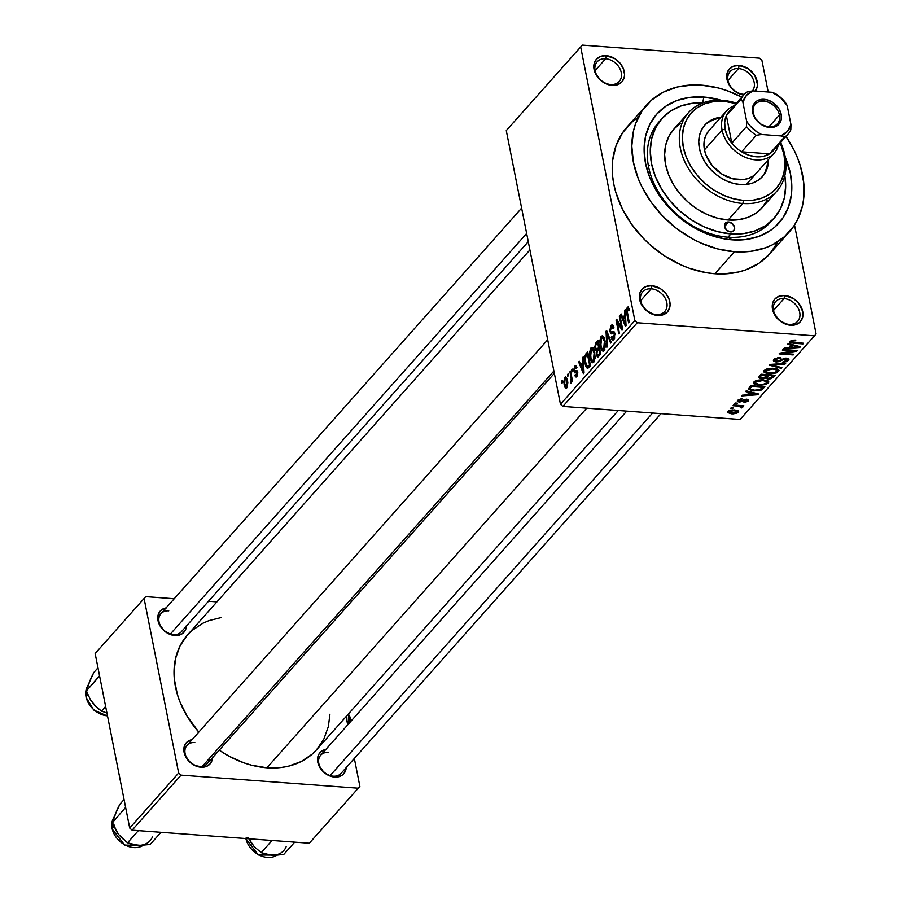 <?xml version="1.0" encoding="UTF-8"?>
<svg xmlns="http://www.w3.org/2000/svg" width="902" height="902" viewBox="0 0 902 902"><rect width="100%" height="100%" fill="white"/><g stroke="black" fill="none" stroke-linecap="round" stroke-linejoin="round"><path stroke-width="1.35" d="M738.524 68.541A14.77 11.252 41.6 0 0 727.993 80.458A14.77 11.252 41.6 0 0 743.631 94.315L743.631 94.315A14.77 11.252 -138.4 0 1 729.955 85.453A14.77 11.252 -138.4 0 1 730.045 71.608A14.77 11.252 -138.4 0 1 738.524 68.541L727.982 80.402L738.524 68.541A14.77 11.252 -138.4 0 1 752.076 77.189A14.77 11.252 -138.4 0 1 752.381 90.944A14.77 11.252 41.6 0 0 752.076 77.189A14.77 11.252 41.6 0 0 738.524 68.541L739.11 65.451L738.524 68.541M743.688 95.048A17.048 12.989 -138.4 0 1 726.843 78.575A17.048 12.989 -138.4 0 1 739.11 65.451L733.563 66.162L729.301 69.026L726.978 73.603L726.956 79.218L729.233 84.991L733.461 90.053L738.997 93.639L743.688 95.048M784.075 298.585A14.77 11.252 41.6 0 0 773.544 310.513A14.77 11.252 41.6 0 0 789.182 324.37L790.558 325.25A17.048 12.989 -138.4 0 1 772.507 309.262A17.048 12.989 -138.4 0 1 784.661 295.506L784.075 298.585L773.533 310.446L784.075 298.585A14.77 11.252 -138.4 0 1 797.751 307.458A14.77 11.252 -138.4 0 1 797.672 321.304A14.77 11.252 -138.4 0 1 789.182 324.37A14.77 11.252 -138.4 0 1 775.506 315.508A14.77 11.252 -138.4 0 1 775.596 301.663A14.77 11.252 -138.4 0 1 784.075 298.585L784.661 295.506L779.114 296.217L774.852 299.069L772.529 303.658L772.507 309.262L773.375 312.193L779.012 320.109L787.559 324.754L793.444 325.182L798.45 323.367L800.367 321.687L802.69 317.098L802.712 311.494L798.529 303.038L793.557 298.63L784.661 295.506A17.048 12.989 -138.4 0 1 802.712 311.494A17.048 12.989 -138.4 0 1 790.558 325.25L789.182 324.37A14.77 11.252 41.6 0 0 799.724 312.442A14.77 11.252 41.6 0 0 784.075 298.585M651.188 288.798A14.77 11.252 41.6 0 0 640.645 300.716A14.77 11.252 41.6 0 0 656.295 314.572L657.659 315.463A17.048 12.989 -138.4 0 1 639.619 299.475A17.048 12.989 -138.4 0 1 651.774 285.709L651.188 288.798L640.634 300.659L651.188 288.798A14.77 11.252 -138.4 0 1 664.864 297.66A14.77 11.252 -138.4 0 1 664.774 311.506A14.77 11.252 -138.4 0 1 656.295 314.572A14.77 11.252 -138.4 0 1 642.619 305.71A14.77 11.252 -138.4 0 1 642.698 291.865A14.77 11.252 -138.4 0 1 651.188 288.798L651.774 285.709L646.215 286.419L641.953 289.283L639.642 293.86L639.326 296.589L640.476 302.395L646.125 310.311L654.66 314.956L660.557 315.384L663.218 314.753L667.48 311.889L669.791 307.3L670.107 304.583L668.957 298.776L665.642 293.24L660.659 288.832L651.774 285.709A17.048 12.989 -138.4 0 1 669.814 301.696A17.048 12.989 -138.4 0 1 657.659 315.463L656.295 314.572A14.77 11.252 41.6 0 0 666.826 302.655A14.77 11.252 41.6 0 0 651.188 288.798M605.637 58.743A14.77 11.252 41.6 0 0 595.094 70.672A14.77 11.252 41.6 0 0 610.744 84.517L612.108 85.408A17.048 12.989 -138.4 0 1 594.068 69.42A17.048 12.989 -138.4 0 1 606.223 55.653L605.637 58.743L595.083 70.604L605.637 58.743A14.77 11.252 -138.4 0 1 619.313 67.605A14.77 11.252 -138.4 0 1 619.223 81.451A14.77 11.252 -138.4 0 1 610.744 84.517A14.77 11.252 -138.4 0 1 597.068 75.655A14.77 11.252 -138.4 0 1 597.147 61.81A14.77 11.252 -138.4 0 1 605.637 58.743L606.223 55.653L600.664 56.364L596.402 59.228L594.091 63.805L593.775 66.534L594.925 72.34L600.574 80.267L606.11 83.852L614.995 85.34L617.667 84.698L621.929 81.834L624.24 77.256L624.556 74.528L623.406 68.721L620.091 63.196L615.108 58.777L606.223 55.653A17.048 12.989 -138.4 0 1 624.263 71.641A17.048 12.989 -138.4 0 1 612.108 85.408L610.744 84.517A14.77 11.252 41.6 0 0 621.275 72.6A14.77 11.252 41.6 0 0 605.637 58.743M648.335 165.506L649.361 165.562L648.335 165.506M528.279 241.668L181.313 631.806A13.643 10.384 -138.4 0 1 173.477 634.647A13.643 10.384 -138.4 0 1 160.849 626.462A13.643 10.384 -138.4 0 1 160.928 613.687A13.643 10.384 -138.4 0 1 168.764 610.846A13.643 10.384 41.6 0 0 159.034 621.861A13.643 10.384 41.6 0 0 173.477 634.647L174.841 635.527A15.909 12.121 -138.4 0 1 158.436 622.29A15.909 12.121 -138.4 0 1 166.058 607.914M660.986 413.646L341.08 773.352A13.643 10.384 -138.4 0 1 333.244 776.182A13.643 10.384 -138.4 0 1 320.627 768.008A13.643 10.384 -138.4 0 1 320.706 755.222A13.643 10.384 -138.4 0 1 328.531 752.392A13.643 10.384 41.6 0 0 318.812 763.396A13.643 10.384 41.6 0 0 333.244 776.182L334.619 777.073A15.909 12.121 -138.4 0 1 318.214 763.825A15.909 12.121 -138.4 0 1 325.825 749.461M554.347 373.349L207.381 763.498A13.643 10.384 -138.4 0 1 199.545 766.328A13.643 10.384 -138.4 0 1 186.928 758.154A13.643 10.384 -138.4 0 1 187.007 745.368A13.643 10.384 -138.4 0 1 194.832 742.538A13.643 10.384 41.6 0 0 185.113 753.542A13.643 10.384 41.6 0 0 199.545 766.328L200.92 767.219A15.909 12.121 -138.4 0 1 184.515 753.971A15.909 12.121 -138.4 0 1 192.126 739.606M660.489 120.282A75.013 57.13 41.6 0 0 657.84 190.976A75.013 57.13 41.6 0 0 727.993 237.192L732.108 239.831A81.834 62.317 -138.4 0 1 645.482 163.093A81.834 62.317 -138.4 0 1 703.831 97.044L702.726 102.862L703.831 97.044L721.228 100.291A81.834 62.317 -138.4 0 0 703.831 97.044L689.962 97.371L677.165 100.438L665.947 106.109L656.712 114.182L649.846 124.329L645.584 136.179L644.118 149.27L645.482 163.093L649.632 177.13L656.408 190.829L665.552 203.66L676.703 215.15L689.455 224.835L703.289 232.355L710.449 235.208L724.926 238.962L732.108 239.831L727.993 237.192A75.013 57.13 -138.4 0 1 658.55 192.182A75.013 57.13 -138.4 0 1 658.979 121.894A75.013 57.13 -138.4 0 1 660.489 120.282M637.691 117.734L631.986 122.108L622.549 132.797L616.032 145.696L612.672 160.308L612.616 176.093L613.822 184.222L615.841 192.419L622.245 208.666L631.58 224.226L643.476 238.478L650.252 244.949L665.112 256.247L681.258 265.019L689.624 268.356L706.514 272.742L714.88 273.746A95.465 72.712 41.6 0 0 769.733 253.902L789.306 231.882A95.465 72.712 -138.4 0 1 734.465 251.737L714.88 273.746L723.088 273.96L738.715 271.976L745.988 269.799L759.089 263.181L769.846 253.766L777.862 241.916M701.474 85.149A95.465 72.712 -138.4 0 1 741.827 97.134L726.73 90.538L718.285 87.956L701.474 85.149L693.266 84.935L677.639 86.919L663.556 92.038L651.571 100.099L642.134 110.777L635.606 123.675L633.52 130.801L631.806 146.079L633.396 162.202L638.244 178.573L641.829 186.658L651.154 202.206L663.06 216.457L677.064 228.871L692.646 238.962L700.843 243.01L717.642 248.918L734.465 251.737A95.465 72.712 -138.4 0 1 646.091 194.46A95.465 72.712 -138.4 0 1 646.633 104.993A95.465 72.712 -138.4 0 1 701.474 85.149M646.633 104.993L627.048 127.013A95.465 72.712 41.6 0 0 626.507 216.469A95.465 72.712 41.6 0 0 714.88 273.746L734.465 251.737L750.644 251.354L765.572 247.779L772.383 244.837L784.368 236.786L793.805 226.098L797.447 219.896L802.408 206.073L803.682 198.587L803.75 182.813L800.514 166.475L797.695 158.301L794.11 150.228L785.992 136.416A95.465 72.712 -138.4 0 1 789.306 231.882M329.918 714.237L328.384 726.471L323.897 738.975L316.636 749.697L312.058 754.252L301.212 761.536L288.471 766.17L281.548 767.433L266.902 767.782A86.378 65.778 41.6 0 1 219.231 750.171L229.074 756.226L244.059 762.9L251.692 765.234L266.902 767.782L586.717 408.166L266.902 767.782A86.378 65.778 41.6 0 0 316.534 749.821L618.298 410.489M761.897 60.287L768.177 91.993L761.897 60.287L759.495 58.156L582.309 45.1L507.905 128.761L582.309 45.1L759.495 58.156L761.897 60.287M794.515 225.015L816.096 333.977L814.472 335.815L637.286 322.747L562.882 406.407L740.068 419.475L814.472 335.815L637.286 322.747L634.873 320.616L560.469 404.276L506.281 130.598L580.685 46.938L634.873 320.616L580.685 46.938L582.309 45.1L506.281 130.598L507.905 128.761L506.281 130.598L560.469 404.276L562.882 406.407L560.469 404.276L634.873 320.616L637.286 322.747L562.882 406.407L740.068 419.475L816.096 333.977L794.515 225.015M564.776 377.397L563.75 381.974L565.114 387.646L566.4 388.21L567.257 387.251L567.832 382.504L566.535 377.634L564.776 377.397L566.445 377.521L564.776 377.397L564.1 384.68L566.016 388.277L566.851 387.849L567.55 380.667L565.599 376.957L564.776 377.397M569.929 371.816L571.214 378.682L570.414 381.411L570.876 383.125L571.609 380.306L571.936 381.918L572.556 381.219L570.56 371.117L569.929 371.816L570.707 371.872L569.929 371.816L571.259 379.246L570.526 383.057L571.225 382.933L571.609 380.306L571.936 381.918L572.556 381.219L570.56 371.117L569.929 371.816M576.57 375.153L575.453 374.431L574.867 375.311L576.885 376.574L577.72 372.109L575.566 370.745L577.257 370.869L574.845 370.88L574.495 370.147L575.025 367.633L576.355 368.557L576.953 367.678L574.788 366.144L573.762 369.752L574.709 372.842L577.077 372.785L576.57 375.153L575.453 374.431L574.867 375.311L575.431 376.686L576.288 377.013L577.404 375.773L577.37 371.06L574.878 370.902L574.495 370.147L575.025 367.633L575.814 367.441L576.355 368.557L576.953 367.678L575.826 365.705L574.788 366.144L576.389 366.257L574.788 366.144L573.92 371.094L576.773 372.402L576.096 375.424L577.505 375.536M585.905 353.855L584.631 356.628L584.564 361.025L585.691 366.336L587.45 368.546L590.483 365.682L587.732 351.803L585.905 353.855L588.172 354.024L585.905 353.855L584.936 363.529L587.698 368.501L590.483 365.682L587.732 351.803L585.905 353.855M596.042 342.467L594.734 346.977L595.185 349.638L596.47 351.126L596.763 356.031L598.06 356.944L600.721 354.182L597.97 340.291L596.042 342.467L598.432 342.647L596.042 342.467L594.948 348.679L596.47 351.126L596.38 354.79L597.733 357L600.721 354.182L597.97 340.291L596.042 342.467M606.031 331.226L606.832 347.304L607.474 346.571L606.696 332.466L610.598 343.076L611.24 342.343L606.64 330.538L606.031 331.226L606.933 331.293L606.031 331.226L606.832 347.304L607.474 346.571L606.696 332.466L610.598 343.076L611.24 342.343L606.64 330.538L606.031 331.226M619.324 316.275L621.523 327.392L616.697 319.229L616.032 319.985L618.783 333.864L619.403 333.165L617.205 322.037L622.03 330.211L622.696 329.455L619.945 315.576L619.324 316.275L620.102 316.331L619.324 316.275L621.523 327.392L616.697 319.229L616.032 319.985L618.783 333.864L619.403 333.165L617.205 322.037L622.03 330.211L622.696 329.455L619.945 315.576L619.324 316.275M627.488 308.867L628.818 310.897L629.404 310.017L628.096 306.86L626.383 309.262L628.57 322.86L629.19 322.161L627.037 310.141L627.848 308.676L628.818 310.897L629.404 310.017L628.367 307.086L627.194 307.21L626.71 313.434L628.57 322.86L629.19 322.161L627.025 310.66L627.488 308.867L629.111 308.766M624.545 310.412L624.827 315.159L622.673 317.583L621.309 314.043L620.666 314.775L625.402 326.423L626.056 325.69L625.199 309.679L624.545 310.412L625.244 310.457L624.545 310.412L624.827 315.159L622.673 317.583L621.309 314.043L620.666 314.775L625.402 326.423L626.056 325.69L625.199 309.679L624.545 310.412M613.586 337.934L614.769 338.024L611.815 336.626L611.229 337.506L612.12 337.573L611.229 337.506L612.841 340.133L613.935 339.535L614.95 333.74L612.537 331.789L614.217 331.913L611.308 332.195L610.474 330.91L611.263 327.11L613.405 328.678L613.991 327.787L612.165 324.776L610.992 325.419L609.729 330.808L610.925 333.774L613.71 333.12L614.318 334.394L614.014 337.314L612.74 338.34L611.815 336.626L611.657 338.927L613.112 340.11L614.589 338.487L614.578 332.5L613.642 331.53L611.06 332.116L610.428 330.651L611.579 326.817L612.548 326.828L613.405 328.678L613.991 327.787L612.379 324.821L610.992 325.419L613.225 325.588L610.992 325.419L609.853 331.632L611.455 333.875L613.845 333.199L614.318 334.394L612.853 338.363L614.589 338.487M603.438 336.581L602.085 335.848L600.957 336.75L599.807 341.283L600.811 348.488L601.95 350.675L603.415 351.137L605.4 346.65L604.723 339.445L603.438 336.581L601.228 336.412L599.864 340.539L600.225 346.221L602.919 351.228L604.036 350.664L605.005 340.652L603.438 336.581L602.333 335.826L601.228 336.412L603.438 336.581M593.212 348.093L592.14 347.338L590.855 348.082L589.57 352.795L590.573 359.999L591.712 362.187L593.189 362.649L595.173 358.15L594.486 350.946L592.107 347.338L590.99 347.924L589.626 352.051L589.998 357.733L592.693 362.739L593.809 362.164L594.768 352.163L593.212 348.093M582.545 357.643L582.827 362.39L580.663 364.814L579.309 361.274L578.656 362.006L583.391 373.653L584.045 372.921L583.188 356.91L582.545 357.643L583.233 357.699L582.545 357.643L582.827 362.39L580.663 364.814L579.309 361.274L578.656 362.006L583.391 373.653L584.045 372.921L583.188 356.91L582.545 357.643M571.71 369.82L572.105 371.804L572.342 369.121L571.71 369.82L572.488 369.876L571.71 369.82L572.105 371.804L572.342 369.121L571.71 369.82M567.437 374.623L567.832 376.608L568.068 373.924L567.437 374.623L568.215 374.68L567.437 374.623L567.832 376.608L568.068 373.924L567.437 374.623M561.563 381.23L561.957 383.203L562.589 382.504L562.194 380.52L561.563 381.23L562.341 381.287L561.563 381.23L561.957 383.203L562.589 382.504L562.194 380.52L561.563 381.23M732.503 408.674L730.496 408.527L733.134 407.975L732.503 408.674L733.134 407.975L731.116 407.828L730.496 408.527L732.503 408.674L732.356 407.918L732.503 408.674M742.673 407.332L741.455 405.607L741.602 406.362L743.237 406.486L743.09 405.72L743.237 406.486L743.857 405.776L733.608 405.021L732.988 405.731L738.298 406.114L738.152 405.359L738.298 406.114L732.988 405.731L733.608 405.021L743.857 405.776L741.602 406.362L742.774 407.152L741.534 407.952L740.249 407.648L740.7 406.543L738.298 406.114L740.271 406.407L740.88 407.152L740.249 407.648L741.534 407.952L742.786 407.039M736.776 403.87L734.769 403.724L735.389 403.025L737.396 403.171L736.776 403.87L737.396 403.171L735.389 403.025L734.769 403.724L736.776 403.87L736.63 403.115L736.776 403.87M748.333 400.973L748.029 399.417L748.333 400.973L746.811 399.169L739.865 401.435L738.907 399.349L739.11 400.375L742.504 398.752L737.689 400.217L739.493 402.157L739.336 401.345L739.493 402.157L737.52 401.537L737.43 400.567L741.14 398.808L742.504 398.752L739.212 400.262L738.918 401.074L739.865 401.435L744.838 399.338L747.871 399.36L748.705 400.026L748.006 401.289L744.578 402.371L743.958 402.371L744.398 401.661L746.98 400.725L746.405 399.89L739.493 402.157L746.405 399.89L746.845 400.883L743.958 402.371L748.333 400.973L748.716 400.06M749.269 392.46L745.593 391.547L746.247 390.814L758.447 393.982L757.793 394.726L741.703 395.922L742.357 395.189L747.104 394.884L749.269 392.46L747.104 394.884L742.357 395.189L741.703 395.922L757.793 394.726L758.447 393.982L746.247 390.814L745.593 391.547L749.269 392.46L749.088 391.547L749.269 392.46M753.892 381.997L757.274 380.283L762.043 379.753L767.681 380.712L768.82 382.098L766.035 384.455L759.946 385.289L754.67 384.387L753.441 383.192L753.892 381.997L753.441 383.181L754.264 384.162L758.706 385.233L768.346 383.068L768.797 381.873L763.34 379.81L757.894 380.148L753.892 381.997M764.129 370.485L766.903 368.941L772.281 368.253L777.919 369.2L779.057 370.587L776.272 372.954L770.184 373.778L764.693 372.763L763.678 371.692L764.129 370.485L763.678 371.68L764.501 372.65L768.944 373.721L778.584 371.556L779.035 370.361L773.578 368.309L768.132 368.636L764.129 370.485M790.107 341.283L793.399 343.211L793.253 342.444L793.399 343.211L802.972 343.921L802.814 343.166L802.972 343.921L803.592 343.222L792.114 342.264L791.516 340.404L791.719 341.43L795.846 340.088L792.08 340.257L790.107 341.283L792.317 340.201L795.846 340.088L795.406 340.798L792.215 341.08L791.933 342.208L803.592 343.222L802.972 343.921L791.167 342.918L789.893 342.309L790.107 341.283L789.78 342.072M791.268 345.229L787.593 344.316L788.247 343.583L800.446 346.751L799.792 347.484L783.714 348.679L784.368 347.947L789.115 347.653L791.268 345.229L789.115 347.653L784.368 347.947L783.714 348.679L799.792 347.484L800.446 346.751L788.247 343.583L787.593 344.316L791.268 345.229L791.088 344.316L791.268 345.229M793.659 351.013L782.384 350.19L783.004 349.48L797.097 350.528L796.432 351.273L782.508 353.392L793.805 354.227L793.185 354.926L779.08 353.888L779.756 353.133L793.659 351.013L779.756 353.133L779.08 353.888L793.185 354.926L793.805 354.227L782.508 353.392L796.432 351.273L797.097 350.528L783.004 349.48L782.384 350.19L793.659 351.013L793.512 350.258L793.659 351.013M776.047 361.984L773.623 361.172L773.566 359.943L777.975 357.632L780.726 357.53L775.855 359.346L775.111 360.496L775.946 361.172L778.482 361.071L784.898 358.173L788.28 358.601L788.776 360.022L786.691 361.623L782.384 362.232L787.006 360.078L786.826 359.131L784.503 358.883L779.362 361.589L776.047 361.984L785.71 358.861L786.803 360.338L782.384 362.232L788.472 360.439L788.934 359.334L786.386 358.162L776.645 361.285L775.494 359.684L780.726 357.53L773.905 359.503L773.386 360.721L776.047 361.984L775.889 361.161L776.047 361.984M781.222 368.366L769.09 365.13L769.699 364.442L785.642 363.405L784.988 364.137L771.075 364.87L781.876 367.633L781.222 368.366L781.876 367.633L771.075 364.87L784.988 364.137L785.642 363.405L769.699 364.442L769.09 365.13L781.222 368.366L781.042 367.418L781.222 368.366M761.333 378.806L758.469 377.487L761.017 374.206L775.111 375.243L770.984 378.761L767.512 379.043L765.64 378.107L761.333 378.806L765.64 378.107L767.918 379.088L773.183 377.419L775.111 375.243L761.017 374.206L758.481 377.634L761.333 378.806L761.175 378.006L761.333 378.806M753.722 390.938L748.468 389.393L750.78 385.706L764.885 386.755L761.006 390.228L753.722 390.938L761.886 389.799L764.885 386.755L750.78 385.706L748.367 389.123L753.722 390.938L753.576 390.171L753.722 390.938M731.364 413.815L727.362 412.44L729.459 410.41L734.724 409.903L738.625 411.289L737.002 413.127L733.191 413.86L731.364 413.815L738.298 412.248L738.648 411.357L734.724 409.903L727.688 411.47L727.339 412.361L731.364 413.815L731.206 413.048L731.364 413.815M774.017 218.284A75.013 57.13 -138.4 0 1 730.924 233.889L727.993 237.192L730.924 233.889L743.643 233.584L755.369 230.777L765.663 225.579L774.119 218.183L780.41 208.869L784.312 198.012L785.665 186.015L784.83 175.642A75.013 57.13 -138.4 0 1 774.017 218.284L771.086 221.588A75.013 57.13 -138.4 0 1 727.993 237.192A75.013 57.13 41.6 0 0 772.507 219.908M95.15 653.51L144.094 598.477L178.652 773.003L129.708 828.036L95.15 653.51L145.718 596.639L95.15 653.51L129.708 828.036L132.109 830.167L309.307 843.235L358.252 788.19L181.065 775.134L132.109 830.167L129.708 828.036L178.652 773.003L144.094 598.477L145.718 596.639L174.221 598.736L145.718 596.639L95.15 653.51M346.064 716.605L347.698 724.87L346.064 716.605M354.339 758.435L359.875 786.352L358.252 788.19L181.065 775.134L178.652 773.003L181.065 775.134L132.109 830.167L309.307 843.235L359.875 786.352L354.339 758.435M216.897 601.882L208.475 601.262L216.897 601.882M192.724 739.516L190.243 740.102L186.263 742.774L184.098 747.059L184.887 755.019L190.153 762.416L195.317 765.764L203.615 767.151L206.107 766.553L210.087 763.881L212.252 759.608L212.534 757.06M326.423 749.37L321.755 751.062L318.62 754.613L317.797 756.913L318.586 764.873L323.852 772.27L329.016 775.619L337.314 777.005L341.993 775.303L343.786 773.736L345.951 769.462L346.233 766.914M166.656 607.824L161.977 609.526L160.184 611.094L158.019 615.378L158.808 623.338L164.074 630.723L172.045 635.053L180.028 634.873L182.215 633.768L185.35 630.227L186.455 625.368M221.204 617.566L208.914 620.632L202.758 623.293L191.912 630.577L187.334 635.143L180.073 645.855L175.586 658.37L174.03 672.182L174.379 679.42L177.299 694.19L179.848 701.587L187.007 716.041L198.801 732.097A86.378 65.778 41.6 0 1 187.436 635.019L529.914 249.922M754.816 91.632L757.139 87.043L757.443 84.326L754.884 75.667L748.006 68.575L739.11 65.451A17.048 12.989 -138.4 0 1 754.636 75.249A17.048 12.989 -138.4 0 1 755.301 91.046M785.27 157.241L790.456 173.782L791.821 187.605L791.437 194.28L788.562 206.806L782.97 217.867L774.886 227.022L769.992 230.777L758.762 236.448L745.977 239.504L732.108 239.831A81.834 62.317 -138.4 0 0 785.27 157.241M744.33 94.349A14.77 11.252 -138.4 0 1 743.631 94.315A14.77 11.252 41.6 0 0 744.33 94.349M212.511 757.725A15.909 12.121 -138.4 0 1 200.92 767.219L199.545 766.328A13.643 10.384 41.6 0 0 209.478 758.334M346.21 767.579A15.909 12.121 -138.4 0 1 334.619 777.073L333.244 776.182M186.432 626.044A15.909 12.121 -138.4 0 1 174.841 635.527L173.477 634.647M792.114 342.264L791.719 341.43M799.612 346.537L799.792 347.484L799.612 346.537M792.711 345.59L796.229 346.548L796.038 345.601L796.229 346.548L798.608 347.067L798.439 346.233L798.608 347.067L790.975 347.541L790.659 345.928L790.975 347.541L792.711 345.59L792.531 344.688L792.711 345.59L790.975 347.541L798.608 347.067L792.711 345.59M796.274 350.461L796.432 351.273L796.274 350.461M782.372 352.738L782.508 353.392L782.372 352.738M793.027 354.17L793.185 354.926L793.027 354.17M780.14 357.508L780.286 358.241L780.14 357.508M775.258 358.477L775.494 359.684L775.258 358.477M774.773 358.759L775.122 360.541L775.494 359.684M788.089 358.511L788.472 360.439L788.089 358.511M786.894 358.207L786.803 360.338M785.574 358.139L785.71 358.861L785.574 358.139M783.951 358.32L784.086 358.973L783.951 358.32M781.978 359.052L782.158 359.999L781.978 359.052M780.151 360.191L780.343 361.161L780.151 360.191M784.864 363.461L784.988 364.137L784.864 363.461M778.144 369.324L778.584 371.556L778.144 369.324M768.786 372.943L768.944 373.721L768.786 372.943M764.084 370.542L764.501 372.65L764.084 370.542M772.935 369.008C776.171 369.076 777.513 369.888 776.938 371.444L773.059 372.966L769.609 373.022L765.448 371.466L765.55 369.459L765.775 370.609L772.935 369.008L772.788 368.264L772.935 369.008L766.35 370.124L765.437 371.365L766.317 372.368L771.289 373.078L775.81 372.222L777.118 370.192L772.935 369.008M777.276 370.53L776.938 371.444M772.71 375.063L773.183 377.419L772.71 375.063M767.771 378.299L767.918 379.088L767.771 378.299M765.437 377.104L765.64 378.107L765.437 377.104M768.628 375.514L772.845 375.818L772.698 375.063L771.762 377.036L768.312 378.366L766.948 377.566L767.027 374.646L767.467 376.822L768.628 375.514L768.481 374.758L766.948 377.566L767.726 378.288L770.703 377.972L772.845 375.818L768.628 375.514M766.553 375.875L766.948 377.566M759.879 375.48L760.341 377.6L763.081 378.096L765.155 377.352L766.982 375.39L762.043 375.029L766.982 375.39L766.835 374.634L765.753 376.777L761.942 378.107L760.251 377.25L759.901 375.457L760.251 377.25L760.397 374.894L760.724 376.506L761.897 374.262L760.251 377.25M767.906 380.836L768.346 383.068L767.906 380.836M758.559 384.455L758.706 385.233L758.559 384.455M753.846 382.053L754.264 384.162L753.846 382.053M762.697 380.509C765.945 380.576 767.275 381.388 766.7 382.944L762.821 384.466L759.371 384.534L755.211 382.978L755.324 380.971L755.549 382.11L762.697 380.509L762.551 379.765L762.697 380.509L756.113 381.636L755.199 382.876L756.079 383.869L761.051 384.579L765.572 383.733L766.88 381.693L762.697 380.509M766.711 380.34L766.7 382.944M762.709 386.586L763.137 388.717L762.709 386.586M761.615 388.446L761.886 389.799L761.615 388.446M751.806 386.53L762.607 387.33L762.461 386.575L760.341 389.551L754.365 390.239L750.137 388.942L750.374 386.18L750.689 387.792L751.806 386.53L751.659 385.774L750.272 388.367L750.475 389.382L753.937 390.205L759.653 389.833L762.607 387.33L751.806 386.53M757.601 393.768L757.793 394.726L757.601 393.768M750.701 392.821L754.219 393.779L754.038 392.844L754.219 393.779L756.609 394.298L756.44 393.464L756.609 394.298L748.964 394.772L748.649 393.159L748.964 394.772L750.701 392.821L750.52 391.93L750.701 392.821L748.964 394.772L756.609 394.298L750.701 392.821M739.865 401.435L739.11 400.375M746.405 399.89L746.845 400.883M745.199 399.259L745.345 400.048L745.199 399.259M743.834 399.687L744.06 400.815L743.834 399.687M737.689 400.217L737.295 401.153M741.061 405.573L741.534 407.952L741.061 405.573M740.271 406.407L740.88 407.152M737.971 410.602L738.298 412.248L737.971 410.602M736.742 410.173L736.855 412.124L736.72 411.211L734.115 410.602L736.855 412.124L731.883 413.105L729.132 411.594L728.94 410.613L729.132 411.594L734.115 410.602L733.969 409.869L734.115 410.602L729.132 411.594M728.692 410.737L729.019 412.237L730.699 412.969L734.532 413.06L736.855 412.124M627.476 313.49L626.71 313.434L627.476 313.49M628.525 307.3L627.194 307.21L628.525 307.3M628.367 307.086L627.194 307.21M621.625 314.843L620.666 314.775L621.625 314.843M624.331 317.707L622.673 317.583L624.331 317.707M625.492 315.215L624.827 315.159L625.492 315.215M624.939 317.019L625.154 321.71L625.841 321.766L625.154 321.71L625.39 324.664L625.999 324.709L623.203 318.97L625.593 317.064L624.939 317.019L625.39 324.664L623.203 318.97L624.939 317.019M618.411 322.127L617.205 322.037L618.411 322.127M617.193 320.063L616.032 319.985L617.193 320.063M622.301 327.449L621.523 327.392L622.301 327.449M611.263 327.11L613.732 326.783M613.574 331.519L612.537 331.789M615.063 334.45L614.318 334.394L615.063 334.45M614.848 333.278L613.845 333.199L614.848 333.278M612.672 333.379L613.845 333.199M610.722 331.699L609.853 331.632L610.722 331.699M608.162 334.428L607.373 334.371L608.162 334.428M607.418 332.511L606.696 332.466L607.418 332.511M601.014 346.278L600.225 346.221L601.014 346.278M600.585 340.595L599.864 340.539L600.585 340.595M603.72 349.04L602.649 349.401L601.837 348.589L600.563 343.651L600.946 339.084L602.705 337.709L604.374 341.328L604.599 346.988L603.72 349.04L601.747 348.409L600.856 345.567L601.544 338.036L602.356 337.607L604.374 341.328L605.141 341.384L604.374 341.328L603.72 349.04L604.892 349.13L602.897 349.457L604.712 349.593M597.282 354.858L596.38 354.79L597.282 354.858M597.214 351.182L596.47 351.126L598.951 349.108L599.774 353.257L600.54 353.313L598.691 354.475L600.337 354.599L597.722 355.219L596.955 353.866L597.158 351.295L599.729 349.164L598.951 349.108L599.774 353.257L598.06 355.084L596.955 353.866L597.225 351.16M595.782 348.736L594.948 348.679L595.782 348.736M597.395 348.871L596.583 349.502L595.85 348.916L595.523 345.692L597.665 342.625L598.624 347.484L597.395 348.871L595.568 347.969L595.737 345.004L598.443 342.681L597.665 342.625L598.624 347.484L599.402 347.541L597.395 348.871L599.695 349.04L596.47 349.514L598.466 349.66M590.787 357.79L589.998 357.733L590.787 357.79M590.359 352.107L589.626 352.051L590.359 352.107M593.212 348.082L590.99 347.924L593.212 348.082M594.136 352.84L593.482 360.552L594.655 360.642L592.659 360.958L590.63 357.068L591.317 349.536L592.118 349.119L594.136 352.84L594.903 352.896L594.136 352.84L594.452 357.981L593.482 360.552L591.509 359.909L591.002 358.601L590.449 351.543L591.317 349.536L592.467 349.221L594.136 352.84M585.725 363.585L584.936 363.529L585.725 363.585M587.428 354.125L589.536 364.769L590.314 364.825L588.431 366.009L590.088 366.122L587.495 366.731L589.423 366.866L586.526 365.93L585.139 359.176L586.311 355.388L588.205 354.182L587.428 354.125L589.536 364.769L587.495 366.731L585.409 361.973L585.421 356.899L587.428 354.125M579.614 362.085L578.656 362.006L579.614 362.085M582.32 364.938L580.663 364.814L582.32 364.938M583.493 362.446L582.827 362.39L583.493 362.446M582.929 364.25L583.154 368.952L583.842 368.997L583.154 368.952L583.391 371.895L584 371.94L581.204 366.201L583.583 364.307L582.929 364.25L583.391 371.895L581.204 366.201L582.929 364.25M575.634 365.66L574.788 366.144M575.025 367.633L576.874 367.43M576.66 370.474L574.845 370.88M576.017 377.047L576.885 376.574M577.844 373.067L577.133 373.022L577.844 373.067M577.776 372.481L576.728 372.402M574.924 372.898L576.773 372.402M577.505 371.365L573.92 371.094L577.505 371.365M572.387 380.362L571.609 380.306L572.387 380.362M570.526 383.057L571.225 382.933M571.597 381.501L570.414 381.411L571.597 381.501M571.609 381.14L570.898 381.084L571.609 381.14M572.184 379.314L571.259 379.246L572.184 379.314M571.744 377.115L570.966 377.047L571.744 377.115M564.9 384.737L564.1 384.68L564.9 384.737M566.58 386.383L565.385 386.056L564.505 382.617L564.675 379.584L565.689 378.626L566.93 381.377L567.11 385.019L566.58 386.383L564.708 383.88L565.047 378.851L567.685 381.433L566.93 381.377L566.58 386.383L567.561 386.462L566.073 386.654L567.471 386.755M565.047 378.851L567.042 378.705M593.482 360.552L592.682 360.969L594.474 361.093M587.495 366.731L589.423 366.877M728.568 221.982A5.683 4.33 -138.4 0 1 733.833 225.399A5.683 4.33 -138.4 0 1 733.8 230.72A5.683 4.33 -138.4 0 1 730.53 231.904L726.685 230.19L724.52 226.571L728.568 221.982L732.413 223.696L734.589 227.315L733.811 230.709L730.53 231.904A5.683 4.33 -138.4 0 1 725.276 228.488A5.683 4.33 -138.4 0 1 725.309 223.166L728.568 221.982L724.509 226.549L725.298 223.177A5.683 4.33 -138.4 0 1 728.568 221.982M762.01 177.051A38.639 29.428 41.6 0 0 767.523 160.601L767.523 160.984M768.504 159.496A38.639 29.428 -138.4 0 1 762.506 176.51A38.639 29.428 -138.4 0 1 740.305 184.538L733.495 183.399L726.696 181.009L720.168 177.457L714.147 172.88L708.882 167.456L704.563 161.402L701.361 154.93L699.4 148.3L698.757 141.772L699.456 135.593L701.463 130.001L704.71 125.198L709.062 121.398L714.361 118.714L720.946 117.204A38.639 29.428 -138.4 0 0 704.755 125.152L704.755 125.152A38.639 29.428 -138.4 0 0 704.541 161.357A38.639 29.428 -138.4 0 0 740.305 184.538L746.856 184.391L752.899 182.937L758.199 180.265L762.551 176.454L765.798 171.651L767.805 166.058L768.504 159.496M742.865 203.491L743.451 200.402A56.826 43.273 -138.4 0 1 683.288 147.116A56.826 43.273 -138.4 0 1 723.81 101.249L722.446 100.359A59.104 45.01 41.6 0 0 680.3 148.063A59.104 45.01 41.6 0 0 742.865 203.491A59.104 45.01 -138.4 0 1 688.158 168.031A59.104 45.01 -138.4 0 1 688.485 112.649A59.104 45.01 -138.4 0 1 722.446 100.359A59.104 45.01 -138.4 0 1 736.472 103.166A59.104 45.01 41.6 0 0 722.446 100.359L723.81 101.249L714.181 101.475L705.296 103.606L697.505 107.541L691.09 113.145L686.321 120.191L683.366 128.422L682.34 137.51L683.288 147.116L686.174 156.858L690.876 166.374L697.235 175.292L704.981 183.264L713.832 189.995L723.438 195.215L733.439 198.733L743.451 200.402L753.08 200.176L761.964 198.057L769.756 194.11L776.171 188.507L780.94 181.46L783.894 173.229L784.92 164.141L783.973 154.535L780.275 142.843A56.826 43.273 -138.4 0 1 743.451 200.402L742.865 203.491L728.173 219.998L742.865 203.491A59.104 45.01 41.6 0 0 780.636 142.437A59.104 45.01 -138.4 0 1 776.814 191.201A59.104 45.01 -138.4 0 1 742.865 203.491M688.485 112.649L673.805 129.166A59.104 45.01 41.6 0 0 673.467 184.549A59.104 45.01 41.6 0 0 728.173 219.998L717.766 218.261L707.371 214.597L697.37 209.174L688.17 202.172L680.108 193.874L673.512 184.606L668.619 174.717L665.62 164.581L664.627 154.592L665.699 145.143L668.765 136.585L673.726 129.245L680.39 123.427M730.924 233.889A75.013 57.13 -138.4 0 1 661.493 188.879A75.013 57.13 -138.4 0 1 661.91 118.59A75.013 57.13 -138.4 0 1 703.008 102.873L692.296 103.29L680.57 106.098L670.276 111.307L661.82 118.703L655.517 128.005L651.616 138.874L650.274 150.871L651.526 163.544L655.326 176.409L661.538 188.958L669.915 200.729L680.142 211.248L691.823 220.133L704.507 227.033L717.71 231.667L730.924 233.889M756.428 173.071A31.818 24.241 -138.4 0 1 738.152 179.69A31.818 24.241 -138.4 0 1 708.69 160.601A31.818 24.241 -138.4 0 1 708.871 130.779L726.493 110.969A31.818 24.241 -138.4 0 1 734.172 105.759A31.818 24.241 41.6 0 0 722.085 130.035A31.818 24.241 41.6 0 0 749.945 158.887A31.818 24.241 41.6 0 0 778.336 145.03A31.818 24.241 -138.4 0 1 774.051 153.261A31.818 24.241 -138.4 0 1 744.533 156.959A31.818 24.241 -138.4 0 1 722.085 130.035L704.462 149.845L704.507 139.382L706.153 134.77L708.837 130.824M767.174 200.3L762.201 207.629L755.538 213.458L747.431 217.551L738.197 219.761L728.173 219.998A59.104 45.01 41.6 0 0 762.134 207.719L776.814 191.201M736.111 103.561L723.81 101.249A56.826 43.273 -138.4 0 1 736.111 103.561M704.27 125.705A38.639 29.428 41.6 0 1 719.965 118.309L719.424 118.365M713.381 119.808L708.081 122.492M764.817 172.756L766.835 167.163M756.474 173.026L752.888 176.172L748.513 178.37L743.541 179.566L732.548 178.754L721.566 173.86L712.264 165.63L706.074 155.302L704.462 149.845L722.085 130.035A31.818 24.241 -138.4 0 1 726.493 110.969M652.586 413.026L330.143 775.585L652.586 413.026M170.377 634.038L526.644 233.438L170.377 634.038M202.499 766.17L553.896 371.049L202.499 766.17M779.418 115.028A14.77 11.252 41.6 0 0 763.78 101.171A14.77 11.252 41.6 0 0 753.238 113.1L752.618 112.344A16.135 12.29 -138.4 0 1 764.129 99.321A16.135 12.29 -138.4 0 1 781.211 114.453L779.418 115.028L768.82 126.945L779.418 115.028A14.77 11.252 -138.4 0 1 777.366 123.878A14.77 11.252 -138.4 0 1 763.656 125.592A14.77 11.252 -138.4 0 1 753.238 113.1A14.77 11.252 -138.4 0 1 755.29 104.237A14.77 11.252 -138.4 0 1 769 102.524A14.77 11.252 -138.4 0 1 779.418 115.028L781.211 114.453L781.188 119.763L779.001 124.104L777.174 125.694L772.439 127.419L769.699 127.475L761.288 124.521L754.771 117.812L752.347 109.616L753.474 104.7L756.654 101.103L758.864 99.987L766.971 99.795L772.54 102.276L779.057 108.984L781.211 114.453A16.135 12.29 -138.4 0 1 769.699 127.475A16.135 12.29 -138.4 0 1 752.618 112.344L753.238 113.1A14.77 11.252 41.6 0 0 768.876 126.956A14.77 11.252 41.6 0 0 779.418 115.028M776.07 146.485A29.552 22.505 -138.4 0 1 769.519 153.859A29.552 22.505 -138.4 0 1 741.624 151.795A29.552 22.505 -138.4 0 1 731.826 143.125A29.552 22.505 -138.4 0 1 725.073 129.087L722.085 130.035L725.073 129.087L727.519 136.315L731.826 143.125L726.381 115.636L724.689 122.007L725.073 129.087A29.552 22.505 -138.4 0 1 726.381 115.636A29.552 22.505 -138.4 0 1 732.976 108.172M769.519 153.859L741.624 151.795L748.897 155.245L756.361 156.79L763.419 156.317L769.519 153.859L741.624 151.795L756.304 135.289L761.581 134.499L780.895 135.931L784.21 137.341L769.519 153.859A29.552 22.505 41.6 0 0 773.33 150.645L788.021 134.139A29.552 22.505 -138.4 0 1 784.21 137.341L769.519 153.859M731.826 143.125L726.381 115.636L741.072 99.13L742.887 102.253L746.653 121.274L746.506 126.607L731.826 143.125A29.552 22.505 41.6 0 0 741.624 151.795L756.304 135.289A29.552 22.505 -138.4 0 1 746.506 126.607L731.826 143.125M788.021 134.139A29.552 22.505 -138.4 0 0 790.806 129.877L790.953 124.544A27.274 20.769 -138.4 0 1 780.895 135.931L784.21 137.341A29.552 22.505 41.6 0 0 790.806 129.877L790.953 124.544L787.175 105.523L785.36 102.388A29.552 22.505 41.6 0 0 775.562 93.718L772.247 92.297L752.944 90.876L747.668 91.654A29.552 22.505 41.6 0 0 741.072 99.13A29.552 22.505 -138.4 0 1 743.857 94.868A29.552 22.505 -138.4 0 1 747.668 91.654L752.944 90.876L746.495 95.308L742.887 102.253L746.653 121.274L749.607 125.333L757.195 132.064L761.581 134.499L780.895 135.931L787.333 131.489L790.953 124.544L787.175 105.523L780.67 97.833L772.247 92.297L752.944 90.876A27.274 20.769 -138.4 0 0 742.887 102.253L741.072 99.13L726.381 115.636A29.552 22.505 41.6 0 1 729.166 111.374L743.857 94.868M775.562 93.718A29.552 22.505 -138.4 0 1 785.36 102.388L787.175 105.523A27.274 20.769 -138.4 0 0 772.247 92.297L775.562 93.718M746.506 126.607A29.552 22.505 41.6 0 0 756.304 135.289L761.581 134.499A27.274 20.769 -138.4 0 1 746.653 121.274L746.506 126.607M277.015 855.13L258.4 854.983L245.671 838.544A1.364 0.62 168.8 0 0 245.682 838.601A1.364 0.62 -11.2 0 1 247.103 837.687A1.364 0.62 -11.2 0 1 248.321 838.274M268.492 854.792L274.14 855.243L283.871 854.318L294.695 842.152L283.871 854.318L277.309 855.107L268.232 854.803L261.242 852.649L272.066 840.484L261.242 852.649L254.296 846.764L248.715 838.612L254.037 846.448M250.621 841.893L254.296 846.764L261.242 852.649L271.085 855.141A22.122 16.856 41.6 0 0 286.148 846.741M245.874 838.556A20.453 15.582 41.6 0 0 258.694 854.792A20.453 15.582 41.6 0 0 276.982 855.13A20.453 15.582 -138.4 0 1 247.306 842.818M249.031 838.792A22.122 16.856 41.6 0 0 252.199 844.238M90.843 700.347L96.751 707.439L101.464 711.114L106.921 712.963L101.464 711.114L105.624 706.435L101.464 711.114L94.518 705.217L90.572 699.975L86.333 690.977L99.547 675.722L99.04 676.669L99.84 677.222L99.04 676.669L86.333 690.977L90.933 678.191L93.819 672.497L97.98 667.818L93.819 672.497L87.911 685.576M107.496 715.872A20.453 15.582 -138.4 0 1 86.04 696.705A1.364 0.62 168.8 0 0 85.904 697.066A1.364 0.62 -11.2 0 1 86.04 696.705A20.453 15.582 41.6 0 0 107.496 715.872M87.821 694.698L86.04 696.705L87.821 694.698M89.614 681.405L86.333 690.977L90.572 699.975L94.259 704.902M87.517 686.298A20.453 15.582 41.6 0 0 86.04 696.705M134.793 844.937L140.441 845.388L150.172 844.464L160.996 832.298L150.172 844.464L140.441 845.388L131.974 844.396L127.543 842.795L138.367 830.629L127.543 842.795L118.5 834.384L112.4 822.658L125.615 807.403L112.4 822.658L117.012 809.872L119.898 804.189L124.059 799.51L119.898 804.189L113.99 817.257M113.607 817.934L111.983 828.746A1.364 0.62 -11.2 0 1 112.107 828.386L113.9 826.379L112.107 828.386A20.453 15.582 41.6 0 0 124.837 844.858A20.453 15.582 41.6 0 0 143.283 845.275A20.453 15.582 -138.4 0 1 124.837 844.858A20.453 15.582 -138.4 0 1 112.107 828.386A1.364 0.62 168.8 0 0 111.983 828.746L112.186 828.318M113.596 817.979A20.453 15.582 41.6 0 0 112.107 828.386M116.922 832.039L112.4 822.658L115.681 813.085M125.119 808.361L125.919 808.914L125.119 808.361M152.449 836.887A22.122 16.856 41.6 0 1 137.386 845.287L127.543 842.795L120.338 836.594M113.956 824.541A22.122 16.856 41.6 0 0 118.5 834.384M348.86 714.925L351.171 720.957A15.909 7.306 -85.8 0 0 351.149 720.833A15.909 7.306 -85.8 0 0 349.063 715.241L348.736 714.734M348.589 713.775L349.39 722.964A31.818 14.624 -85.8 0 0 348.589 713.775L348.149 724.453L348.578 713.786M791.573 341.835L791.302 340.482M777.276 370.519L776.938 368.828M765.448 371.466L765.099 369.707M755.211 382.978L754.861 381.219M750.137 388.942L749.731 386.89M738.862 400.95L738.58 399.518M747.138 400.274L746.924 399.18M740.982 406.858L740.722 405.55M611.308 332.195L614.544 332.432M613.586 333.097L614.814 333.188M602.356 337.607L604.126 337.743M597.733 355.219L599.661 355.365M592.118 349.119L593.888 349.243M658.979 121.894L661.91 118.59M626.721 411.12L320.706 755.222M521.627 208.091L160.928 613.687M187.007 745.368L547.706 339.772M746.315 184.448L774.051 153.261M107.541 716.075L93.695 710.021L85.904 697.054L87.539 686.253M143.317 845.275L124.701 845.129L111.983 828.746"/></g></svg>
